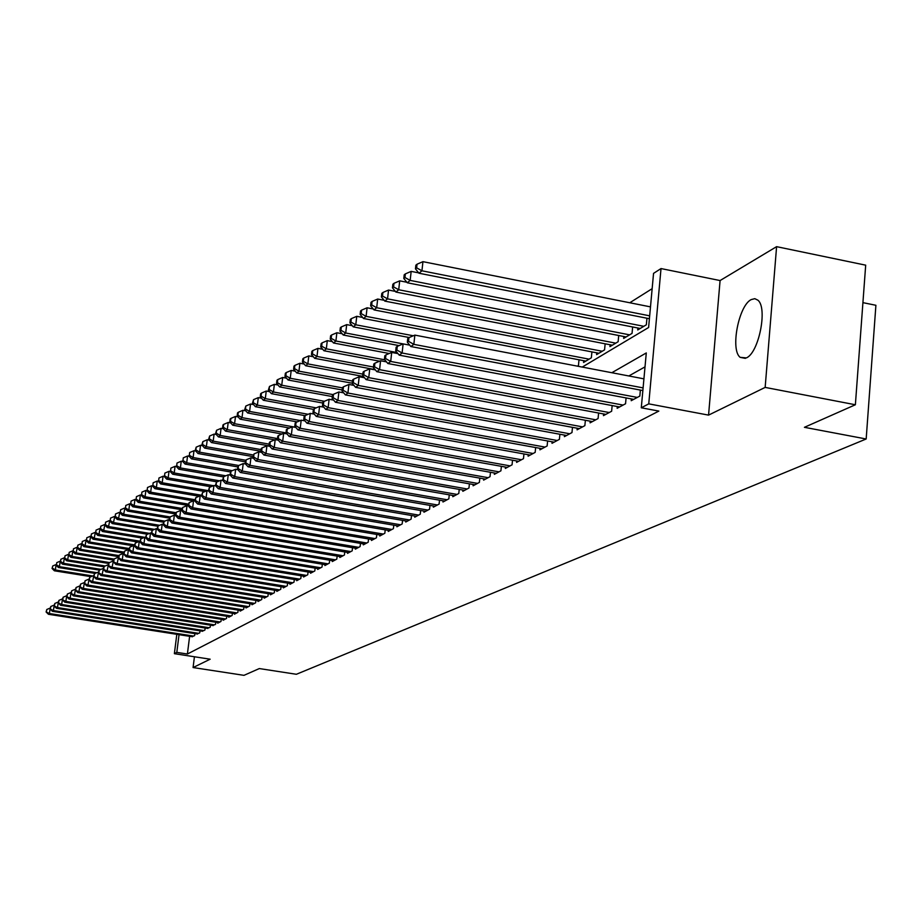 <?xml version="1.0" encoding="UTF-8"?>
<svg xmlns="http://www.w3.org/2000/svg" width="922" height="922" viewBox="0 0 922 922"><rect width="100%" height="100%" fill="white"/><g stroke="black" fill="none" stroke-linecap="round" stroke-linejoin="round"><path stroke-width="1.38" d="M751.223 299.581C738.626 305.528 730.143 350.026 740.193 357.356L746.382 357.909C758.818 352.838 767.807 308.04 757.942 300.215L754.818 298.67L751.223 299.581M582.255 367.071L648.604 327.506L653.548 273.373L661.016 268.567L648.754 403.859L641.286 407.789L646.287 352.942L611.839 372.719M720.082 280.553L708.557 415.119L765.156 387.401L855.374 404.758L865.689 265.167L776.601 246.658L720.082 280.553L661.016 268.567M862.923 302.647L875.9 305.286L866.173 438.987L296.377 674.282L259.312 668.565L243.984 675.342L193.078 667.551L210.158 659.195L174.373 653.675L176.817 634.324M652.154 288.678L629.772 302.762M765.156 387.401L776.601 246.658M194.427 656.764L193.078 667.551M631.386 398.926L631.213 400.701L639.833 396.068L640.375 390.075M617.314 406.533L617.152 408.273L625.542 403.755L626.084 397.924M603.622 413.955L603.461 415.638L611.632 411.247L612.162 405.565M590.264 421.181L590.103 422.829L598.078 418.542L598.597 413.021M577.241 428.234L577.091 429.825L584.859 425.653L585.378 420.271M564.541 435.103L564.391 436.659L571.974 432.579L572.481 427.347M552.151 441.811L552.001 443.321L559.4 439.345L559.896 434.25M540.062 448.346L539.923 449.832L547.138 445.948L547.622 440.981M528.26 454.73L528.122 456.183L535.163 452.391L535.647 447.55M516.735 460.965L516.597 462.383L523.477 458.672L523.95 453.958M505.487 467.062L505.348 468.434L512.067 464.815L512.528 460.216M494.492 473.009L494.353 474.346L500.923 470.819L501.372 466.325M483.739 478.818L483.612 480.132L490.02 476.674L490.469 472.295M473.24 484.499L473.101 485.779L479.382 482.402L479.82 478.126M462.971 490.055L462.832 491.299L468.975 488.003L469.402 483.82M452.921 495.494L452.794 496.704L458.787 493.477L459.225 489.398M443.102 500.807L442.975 501.994L448.841 498.837L449.256 494.849M433.478 506.005L433.352 507.169L439.103 504.08L439.517 500.173M424.074 511.088L423.947 512.229L429.571 509.209L429.975 505.394M414.865 516.066L414.739 517.184L420.236 514.222L420.639 510.5M405.841 520.942L405.726 522.036L411.108 519.132L411.5 515.49M397.002 525.724L396.886 526.785L402.165 523.95L402.557 520.388M388.358 530.404L388.243 531.441L393.406 528.663L393.786 525.171M379.876 534.979L379.76 536.005L384.831 533.273L385.2 529.862M371.566 539.474L371.451 540.476L376.418 537.803L376.787 534.46M363.418 543.876L363.314 544.856L368.178 542.24L368.546 538.967M355.443 548.187L355.327 549.155L360.099 546.585L360.467 543.381M347.606 552.416L347.502 553.361L352.181 550.849L352.538 547.703M339.93 556.565L339.826 557.487L344.413 555.021L344.77 551.944M332.404 560.634L332.3 561.544L336.795 559.124L337.141 556.104M325.017 564.633L324.913 565.52L329.327 563.146L329.661 560.184M317.756 568.551L317.664 569.416L321.997 567.088L322.331 564.183M310.645 572.401L310.541 573.242L314.794 570.96L315.128 568.113M303.661 576.169L303.557 577.011L307.741 574.763L308.063 571.974M296.803 579.88L296.7 580.699L300.803 578.486L301.125 575.754M290.061 583.511L289.969 584.317L293.991 582.151L294.314 579.465M283.446 587.083L283.354 587.879L287.307 585.747L287.618 583.119M276.946 590.599L276.854 591.371L280.737 589.285L281.049 586.692M270.561 594.045L270.48 594.805L274.295 592.754L274.595 590.218M264.291 597.433L264.199 598.182L267.956 596.165L268.256 593.676M258.125 600.764L258.045 601.501L261.721 599.519L262.021 597.064M252.075 604.037L251.983 604.751L255.601 602.804L255.901 600.406M246.116 607.252L246.024 607.955L249.585 606.042L249.874 603.679M240.262 610.41L240.169 611.113L243.673 609.223L243.961 606.907M234.499 613.522L234.419 614.213L237.864 612.358L238.141 610.076M228.84 616.588L228.76 617.256L232.137 615.435L232.413 613.188M223.262 619.596L223.182 620.252L226.512 618.455L226.789 616.253M217.788 622.546L217.707 623.203L220.98 621.44L221.245 619.273M212.394 625.462L215.541 624.367L215.806 622.235M207.093 628.32L210.181 627.248L210.447 625.151M201.872 631.144L204.915 630.083L205.168 628.02M196.732 633.921L199.728 632.872L199.982 630.844M577.414 366.149L578.451 365.527L579.004 359.787M583.741 360.698L583.568 362.45L591.348 357.794L591.912 351.904M596.764 352.838L596.592 354.636L604.567 349.853L605.143 343.814M610.134 344.77L609.961 346.626L618.132 341.716L618.72 335.504M623.837 336.507L623.664 338.409L632.054 333.372L632.642 326.976M637.909 328.013L637.724 329.961L646.345 324.798L646.944 318.228M189.621 636.33L187.397 654.021L658.85 411.085L641.286 407.789M645.02 366.864L628.827 375.969M191.672 636.653L194.623 635.615L194.876 633.621M708.557 415.119L648.754 403.859M187.397 654.021L176.805 652.384L174.373 653.675M855.374 404.758L804.422 427.312L866.173 438.987M179.041 634.67L176.805 652.384M50.203 608.082L49.408 613.533L193.735 636.099M46.492 611.678L46.792 609.488L46.1 611.966L49.408 613.533L48.417 614.271L192.479 636.768M50.157 608.071L46.792 609.488M46.1 611.966L48.417 614.271M52.761 565.958L52.058 568.459L52.761 565.958L56.115 564.541L55.366 569.969L54.375 570.787L91.094 576.676M92.765 575.973L55.366 569.969L52.462 568.125M54.375 570.787L52.058 568.459M54.237 605.086L53.418 610.571L198.829 633.356M50.48 608.704L50.779 606.503L50.076 609.004L53.418 610.571L52.416 611.321L197.55 634.048M54.168 605.074L50.779 606.503M50.076 609.004L52.416 611.321M58.34 602.031L57.498 607.563L204.004 630.579M54.525 605.673L54.824 603.461L54.121 605.985L57.498 607.563L56.473 608.324L202.702 631.27M58.247 602.02L54.824 603.461M54.121 605.985L56.473 608.324M62.512 598.943L61.636 604.509L209.259 627.744M58.639 602.608L58.939 600.372L58.224 602.919L61.636 604.509L60.587 605.281L207.934 628.458M62.396 598.92L58.939 600.372M58.224 602.919L60.587 605.281M66.753 595.785L65.842 601.398L214.596 624.874M62.823 599.484L63.122 597.226L62.396 599.796L65.842 601.398L64.782 602.181L213.259 625.6M66.603 595.762L63.122 597.226M62.396 599.796L64.782 602.181M60.23 561.21L59.411 566.673L58.397 567.503L95.162 573.415M96.856 572.7L59.411 566.673L56.473 564.817L56.772 562.627L56.473 564.817M58.397 567.503L56.069 565.151M56.772 562.627L60.161 561.198M64.367 557.822L63.514 563.319L62.489 564.16L99.288 570.096M101.017 569.37L63.514 563.319L60.552 561.452L60.864 559.251L60.552 561.452M62.489 564.16L60.149 561.786M60.864 559.251L64.263 557.81M68.562 554.376L67.686 559.908L66.638 560.772L103.702 566.765M105.235 565.993L67.686 559.908L64.701 558.029L65.013 555.816L64.701 558.029M66.638 560.772L64.286 558.375M65.013 555.816L68.447 554.353M72.838 550.872L71.939 556.45L70.867 557.314L108.519 563.434M109.522 562.547L71.939 556.45L68.919 554.56L69.219 552.324L68.919 554.56M70.867 557.314L68.493 554.906M69.219 552.324L72.688 550.849M71.063 592.592L70.118 598.24L220.024 621.947M67.064 596.315L67.375 594.033L66.638 596.626L70.118 598.24L69.035 599.035L218.664 622.684M70.879 592.558L67.375 594.033M66.638 596.626L69.035 599.035M77.183 547.322L76.249 552.935L75.166 553.811L113.51 560.057M113.959 559.066L76.249 552.935L73.207 551.022L73.506 548.774L73.207 551.022M75.166 553.811L72.769 551.379M73.506 548.774L77.01 547.288M75.443 589.342L74.463 595.036L225.544 618.985M71.386 593.088L71.697 590.795L70.948 593.411L74.463 595.036L73.368 595.843L224.15 619.734M75.235 589.308L71.697 590.795M70.948 593.411L73.368 595.843M81.609 543.703L80.629 549.351L79.523 550.25L118.581 556.623M118.731 555.574L80.629 549.351L77.563 547.438L77.863 545.156L77.563 547.438M79.523 550.25L77.125 547.795M77.863 545.156L81.401 543.669M79.903 586.035L78.889 591.763L231.145 615.965M75.777 589.803L76.088 587.498L75.339 590.138L78.889 591.763L77.771 592.592L229.739 616.726M79.661 585.989L76.088 587.498M75.339 590.138L77.771 592.592M86.092 540.027L85.089 545.72L83.96 546.631L123.755 553.142M123.894 552.071L85.089 545.72L81.989 543.784L82.3 541.491L81.989 543.784M83.96 546.631L81.539 544.153M82.3 541.491L85.861 539.981M84.432 582.669L83.383 588.443L236.85 612.899M80.249 586.461L80.56 584.133L79.799 586.807L83.383 588.443L82.254 589.285L235.421 613.672M84.167 582.623L80.56 584.133M79.799 586.807L82.254 589.285M90.667 536.281L89.618 542.021L88.477 542.943L129.022 549.593M129.161 548.509L89.618 542.021L86.495 540.073L86.806 537.757L86.495 540.073M88.477 542.943L86.046 540.442M86.806 537.757L90.391 536.235M89.054 579.247L87.959 585.067L242.647 609.776M84.789 583.073L85.112 580.722L84.34 583.419L87.959 585.067L86.806 585.919L241.195 610.56M88.743 579.2L85.112 580.722M84.34 583.419L86.806 585.919M93.744 575.766L92.603 581.632L248.548 606.607M89.422 579.615L89.734 577.253L88.95 579.973L92.603 581.632L91.439 582.497L247.061 607.402M93.399 575.708L89.734 577.253M88.95 579.973L91.439 582.497M98.516 572.228L97.34 578.129L254.541 603.38M94.125 576.112L94.436 573.726L93.652 576.457L97.34 578.129L96.153 579.016L253.031 604.187M98.135 572.159L94.436 573.726M93.652 576.457L96.153 579.016M103.379 568.62L102.158 574.579L260.649 600.095M98.908 572.539L99.23 570.13L98.424 572.896L102.158 574.579L100.947 575.466L259.117 600.925M102.964 568.551L99.23 570.13M98.424 572.896L100.947 575.466M108.323 564.956L107.067 570.948L266.861 596.753M103.783 568.897L104.105 566.465L103.287 569.266L107.067 570.948L105.834 571.859L265.294 597.594M107.862 564.886L104.105 566.465M103.287 569.266L105.834 571.859M113.36 561.221L112.058 567.272L273.177 593.353M108.738 565.198L109.061 562.743L108.243 565.566L112.058 567.272L110.801 568.194L271.587 594.206M112.864 561.141L109.061 562.743M108.243 565.566L110.801 568.194M118.477 557.418L117.129 563.515L279.608 589.896M113.786 561.429L114.109 558.951L113.279 561.798L117.129 563.515L115.861 564.46L277.983 590.76M117.947 557.337L114.109 558.951M113.279 561.798L115.861 564.46M123.698 553.557L123.122 553.465L122.303 559.689L286.154 586.369M118.926 557.58L119.261 555.09L118.408 557.971L122.303 559.689L121.001 560.657L284.506 587.256M123.122 553.465L119.261 555.09M118.408 557.971L121.001 560.657M129.022 549.616L128.4 549.512L127.582 555.805L292.816 582.785M124.159 553.673L124.493 551.16L123.629 554.064L127.582 555.805L126.245 556.784L291.133 583.684M128.4 549.512L124.493 551.16M123.629 554.064L126.245 556.784M134.439 545.605L133.771 545.49L132.941 551.84L299.604 579.131M129.495 549.696L129.829 547.161L128.953 550.1L129.495 549.696L132.941 551.84L131.592 552.831L297.898 580.053M133.771 545.49L129.829 547.161M128.953 550.1L131.592 552.831M139.96 541.514L139.245 541.398L138.415 547.795L306.507 575.42M134.923 545.64L135.257 543.081L134.382 546.043L134.923 545.64L138.415 547.795L137.032 548.809L304.767 576.354M139.245 541.398L135.257 543.081M134.382 546.043L137.032 548.809M145.584 537.353L144.823 537.226L143.982 543.68L313.549 571.628M140.455 541.502L140.801 538.921L139.902 541.917L140.455 541.502L143.982 543.68L142.576 544.718L311.774 572.585M144.823 537.226L140.801 538.921M139.902 541.917L142.576 544.718M95.312 532.478L94.228 538.252L93.064 539.197L133.091 545.778M134.531 544.879L94.228 538.252L91.071 536.293L91.393 533.965L91.071 536.293M93.064 539.197L90.61 536.673M91.393 533.965L95.012 532.432M100.037 528.606L98.919 534.426L97.732 535.394L137.816 541.998M139.994 541.202L98.919 534.426L95.738 532.443L96.049 530.104L95.738 532.443M97.732 535.394L95.266 532.835M96.049 530.104L99.703 528.548M104.854 524.676L103.69 530.53L102.492 531.51L142.622 538.148M144.627 537.307L103.69 530.53L100.475 528.537L100.798 526.174L100.475 528.537M102.492 531.51L100.002 528.928M100.798 526.174L104.474 524.606M109.753 520.665L108.542 526.566L107.321 527.568L147.508 534.23M149.548 533.377L108.542 526.566L105.304 524.56L105.615 522.175L105.304 524.56M107.321 527.568L104.808 524.964M105.615 522.175L109.338 520.596M114.731 516.585L113.487 522.543L112.242 523.558L152.476 530.242M154.55 529.378L113.487 522.543L110.214 520.515L110.525 518.106L110.214 520.515M112.242 523.558L109.718 520.918M110.525 518.106L114.282 516.516M119.802 512.436L118.512 518.441L117.244 519.466L157.72 526.22M159.633 525.298L118.512 518.441L115.204 516.389L115.527 513.969L115.204 516.389M117.244 519.466L114.697 516.804M115.527 513.969L119.318 512.355M124.966 508.218L123.629 514.257L122.338 515.306L163.401 522.175M164.808 521.149L123.629 514.257L120.298 512.206L120.621 509.751L120.298 512.206M122.338 515.306L119.779 512.62M120.621 509.751L124.435 508.126M130.233 503.919L129.656 503.815L128.838 510.004L127.536 511.076L169.418 518.106M170.086 516.931L128.838 510.004L125.473 507.93L125.795 505.452L125.473 507.93M127.536 511.076L124.954 508.356M125.795 505.452L129.656 503.815M135.58 499.54L134.969 499.436L134.151 505.671L132.814 506.766L175.56 513.957M175.756 512.678L134.151 505.671L130.74 503.585L131.074 501.084L130.74 503.585M132.814 506.766L130.209 504.023M131.074 501.084L134.969 499.436M141.043 495.079L140.375 494.964L139.556 501.257L138.196 502.375L181.83 509.739M181.991 508.437L139.556 501.257L136.122 499.148L136.444 496.635L136.122 499.148M138.196 502.375L135.58 499.597M136.444 496.635L140.375 494.964M146.633 490.539L145.895 490.412L145.065 496.762L143.671 497.903L188.215 505.44M188.388 504.115L145.065 496.762L141.585 494.641L141.919 492.106L141.585 494.641M143.671 497.903L141.031 495.091M141.919 492.106L145.895 490.412M152.361 485.929L151.508 485.779L150.678 492.187L149.26 493.339L193.355 500.83M194.911 499.712L150.678 492.187L147.163 490.043L147.497 487.484L147.163 490.043M149.26 493.339L146.598 490.504M147.497 487.484L151.508 485.779M151.312 533.1L150.505 532.974L149.652 539.485L320.729 567.768M146.102 537.296L146.437 534.691L145.538 537.722L146.102 537.296L149.652 539.485L148.223 540.546L318.92 568.736M150.505 532.974L146.437 534.691M145.538 537.722L148.223 540.546M157.155 528.779L156.291 528.64L155.449 535.209L328.036 563.838M151.853 532.997L152.188 530.369L151.266 533.435L151.853 532.997L155.449 535.209L153.986 536.293L326.192 564.829M156.291 528.64L152.188 530.369M151.266 533.435L153.986 536.293M163.113 524.364L162.203 524.215L161.338 530.853L335.481 559.827M157.708 528.617L158.054 525.966L157.12 529.067L157.708 528.617L161.338 530.853L159.863 531.959L333.603 560.841M162.203 524.215L158.054 525.966M157.12 529.067L159.863 531.959M169.199 519.87L168.219 519.708L167.355 526.416L343.076 555.747M163.69 524.157L164.035 521.483L163.09 524.606L163.69 524.157L167.355 526.416L165.845 527.534L341.163 556.773M168.219 519.708L164.035 521.483M163.09 524.606L165.845 527.534M158.192 481.226L157.224 481.053L156.394 487.519L154.954 488.695L199.129 496.232M201.572 495.229L156.394 487.519L152.845 485.364L153.179 482.771L152.845 485.364M154.954 488.695L152.268 485.836M153.179 482.771L157.224 481.053M164.139 476.432L163.056 476.236L162.214 482.771L160.751 483.958L204.995 491.53M208.384 490.665L162.214 482.771L158.63 480.593L158.976 477.976L158.63 480.593M160.751 483.958L158.054 481.065M158.976 477.976L163.056 476.236M170.201 471.534L169.003 471.326L168.161 477.919L166.663 479.14L210.977 486.747M213.455 485.698L168.161 477.919L164.531 475.717L164.877 473.09L164.531 475.717M166.663 479.14L163.943 476.213M164.877 473.09L169.003 471.326M176.39 466.555L175.065 466.325L174.212 472.974L172.691 474.219L217.073 481.86M219.586 480.8L174.212 472.974L170.558 470.762L170.893 468.099L170.558 470.762M172.691 474.219L169.948 471.257M170.893 468.099L175.065 466.325M175.387 515.283L174.362 515.11L173.497 521.887L350.809 551.575M169.786 519.605L170.132 516.896L169.164 520.066L169.786 519.605L173.497 521.887L171.953 523.028L348.862 552.624M174.362 515.11L170.132 516.896M169.164 520.066L171.953 523.028M182.706 461.473L181.242 461.219L180.389 467.938L178.833 469.206L223.401 476.905M225.844 475.798L180.389 467.938L176.69 465.702L177.036 463.017L176.69 465.702M178.833 469.206L176.067 466.209M177.036 463.017L181.242 461.219M181.715 510.615L180.62 510.431L179.755 517.265L358.704 547.334M175.998 514.96L176.344 512.229L175.376 515.433L175.998 514.96L179.755 517.265L178.177 518.429L356.722 548.406M180.62 510.431L176.344 512.229M175.376 515.433L178.177 518.429M189.137 456.298L187.558 456.021L186.693 462.798L185.103 464.089L230.223 471.914M232.206 470.693L186.693 462.798L182.948 460.539L183.294 457.831L182.948 460.539M185.103 464.089L182.314 461.058M183.294 457.831L187.558 456.021M188.169 505.844L187.016 505.648L186.14 512.54L366.749 543M182.349 510.223L182.694 507.469L181.703 510.707L182.349 510.223L186.14 512.54L184.527 513.727L364.732 544.095M187.016 505.648L182.694 507.469M181.703 510.707L184.527 513.727M195.706 451.008L193.989 450.708L193.113 457.543L191.499 458.868L237.645 466.901M238.694 465.495L193.113 457.543L189.333 455.272L189.678 452.541L189.333 455.272M191.499 458.868L188.687 455.802M189.678 452.541L193.989 450.708M194.773 500.969L193.539 500.761L192.652 507.734L374.966 538.586M188.814 505.394L189.171 502.605L188.169 505.878L188.814 505.394L192.652 507.734L191.015 508.944L372.891 539.693M193.539 500.761L189.171 502.605M188.169 505.878L191.015 508.944M202.414 445.614L200.547 445.291L199.671 452.195L198.023 453.543L245.217 461.795M245.621 460.239L199.671 452.195L195.856 449.901L196.202 447.135L195.199 450.443L195.856 449.901M198.023 453.543L195.199 450.443M196.202 447.135L200.547 445.291M201.561 496.013L200.189 495.782L199.302 502.813L383.345 534.08M195.429 500.462L195.775 497.65L194.761 500.957L195.429 500.462L199.302 502.813L197.631 504.057L381.235 535.209M200.189 495.782L195.775 497.65M194.761 500.957L197.631 504.057M209.259 440.117L207.243 439.759L206.367 446.732L204.684 448.104L252.974 456.586M253.17 454.949L206.367 446.732L202.506 444.416L202.852 441.626L201.826 444.969L202.506 444.416M204.684 448.104L201.826 444.969M202.852 441.626L207.243 439.759M208.499 490.953L206.989 490.688L206.09 497.799L391.896 529.482M202.172 495.425L202.529 492.579L201.492 495.932L202.172 495.425L206.09 497.799L204.384 499.067L389.741 530.634M206.989 490.688L202.529 492.579M201.492 495.932L204.384 499.067M216.255 434.493L214.088 434.112L213.201 441.154L211.484 442.56L260.903 451.261M261.099 449.602L213.201 441.154L209.294 438.826L209.64 436.002L208.603 439.391L209.294 438.826M211.484 442.56L208.603 439.391M209.64 436.002L214.088 434.112M215.587 485.79L213.927 485.502L213.028 492.682L400.621 524.779M209.052 490.285L209.421 487.404L208.36 490.804L209.052 490.285L213.028 492.682L211.276 493.973L398.419 525.966M213.927 485.502L209.421 487.404M208.36 490.804L211.276 493.973M223.389 428.765L221.061 428.35L220.174 435.461L218.422 436.901L269.431 445.925M269.212 444.139L220.174 435.461L216.221 433.11L216.578 430.263L215.518 433.686L216.221 433.11M218.422 436.901L215.518 433.686M216.578 430.263L221.061 428.35M222.836 480.512L221.015 480.201L220.104 487.45L409.529 519.985M216.094 485.03L216.451 482.125L215.379 485.56L216.094 485.03L220.104 487.45L218.318 488.764L407.282 521.195M221.015 480.201L216.451 482.125M215.379 485.56L218.318 488.764M230.684 422.91L228.195 422.46L227.296 429.652L225.51 431.116L274.698 439.852M277.51 438.572L227.296 429.652L223.297 427.266L223.654 424.397L222.94 424.984L222.582 427.854L223.297 427.266M225.51 431.116L222.582 427.854M223.654 424.397L228.195 422.46M230.235 475.118L228.253 474.772L227.342 482.102L418.634 515.087M223.274 479.659L223.643 476.732L222.548 480.201L223.274 479.659L227.342 482.102L225.521 483.451L416.341 516.32M228.253 474.772L223.643 476.732M222.548 480.201L225.521 483.451M238.141 416.928L235.479 416.444L234.58 423.705L232.747 425.203L282.04 433.997M286.085 432.902L234.58 423.705L230.523 421.308L230.892 418.404L230.154 419.014L229.797 421.907L230.523 421.308M232.747 425.203L229.797 421.907M230.892 418.404L235.479 416.444M237.795 469.621L235.652 469.24L234.73 476.651L427.923 510.085M230.627 474.173L230.984 471.211L229.878 474.726L230.627 474.173L234.73 476.651L232.874 478.022L425.584 511.353M235.652 469.24L230.984 471.211M229.878 474.726L232.874 478.022M245.759 410.82L242.912 410.302L242.013 417.643L240.135 419.176L289.52 428.015M295.662 427.255L242.013 417.643L237.911 415.223L238.279 412.284L237.53 412.906L237.173 415.834L237.911 415.223M240.135 419.176L237.173 415.834M238.279 412.284L242.912 410.302M245.529 463.985L243.212 463.582L242.29 471.061L437.42 504.979M238.13 468.572L238.498 465.575L237.369 469.137L238.13 468.572L242.29 471.061L240.388 472.479L435.023 506.27M243.212 463.582L238.498 465.575M237.369 469.137L240.388 472.479M253.55 404.574L250.519 404.032L249.608 411.443L247.695 412.998L297.161 421.896M300.295 420.559L249.608 411.443L245.459 408.999L245.828 406.026L244.699 409.622L245.459 408.999M247.695 412.998L244.699 409.622M245.828 406.026L250.519 404.032M253.446 458.234L250.934 457.796L250.012 465.356L447.124 499.759M245.794 462.844L246.174 459.824L245.022 463.42L245.794 462.844L250.012 465.356L248.064 466.797L444.669 501.072M250.934 457.796L246.174 459.824M245.022 463.42L248.064 466.797M261.514 398.189L258.298 397.613L257.376 405.104L255.417 406.694L304.998 415.649M308.167 414.278L257.376 405.104L253.181 402.637L253.55 399.641L252.398 403.271L253.181 402.637M255.417 406.694L252.398 403.271M253.55 399.641L258.298 397.613M261.537 452.356L258.84 451.884L257.906 459.525L457.035 494.423M253.642 456.989L254.011 453.924L252.847 457.577L253.642 456.989L257.906 459.525L255.924 461L454.534 495.771M258.84 451.884L254.011 453.924M252.847 457.577L255.924 461M269.65 391.666L266.239 391.043L265.317 398.615L263.323 400.252L313.411 409.345M316.2 407.858L265.317 398.615L261.064 396.126L261.445 393.095L260.638 393.763L260.269 396.783L261.064 396.126M263.323 400.252L260.269 396.783M261.445 393.095L266.239 391.043M269.812 446.34L266.919 445.833L265.985 453.566L467.177 488.971M261.664 450.996L262.044 447.908L261.237 448.507L260.857 451.596L261.664 450.996L265.985 453.566L263.946 455.065L464.619 490.343M266.919 445.833L262.044 447.908M260.857 451.596L263.946 455.065M277.983 385.004L274.364 384.336L273.442 391.988L271.391 393.659L322.746 403.018M324.406 401.289L273.442 391.988L269.143 389.476L269.512 386.41L268.325 390.144L269.143 389.476M271.391 393.659L268.325 390.144M269.512 386.41L274.364 384.336M278.283 440.186L275.194 439.644L274.249 447.458L477.538 483.393M269.881 444.865L270.25 441.742L269.42 442.364L269.051 445.487L269.881 444.865L274.249 447.458L272.163 448.991L474.922 484.799M275.194 439.644L270.25 441.742M269.051 445.487L272.163 448.991M286.512 378.181L282.685 377.478L281.752 385.212L279.654 386.917L332.335 396.564M333.038 394.604L281.752 385.212L277.395 382.665L277.764 379.576L276.934 380.267L276.554 383.356L277.395 382.665M279.654 386.917L276.554 383.356M277.764 379.576L282.685 377.478M286.961 433.893L283.653 433.305L282.708 441.212L488.141 477.688M278.283 438.584L278.663 435.426L277.81 436.071L277.43 439.218L278.283 438.584L282.708 441.212L280.576 442.791L485.468 479.129M283.653 433.305L278.663 435.426M277.43 439.218L280.576 442.791M295.247 371.197L291.191 370.448L290.257 378.274L288.102 380.025L342.166 389.96M342.408 387.874L290.257 378.274L285.832 375.703L286.212 372.58L285.359 373.283L284.979 376.407L285.832 375.703M288.102 380.025L284.979 376.407M286.212 372.58L291.191 370.448M295.835 427.451L292.32 426.828L291.364 434.815L498.998 471.845M286.88 432.164L287.261 428.972L286.385 429.629L286.004 432.821L286.88 432.164L291.364 434.815L289.185 436.429L496.255 473.32M292.32 426.828L287.261 428.972M286.004 432.821L289.185 436.429M304.179 364.052L299.892 363.256L298.959 371.174L296.757 372.961L352.25 383.218M352.492 381.074L298.959 371.174L294.475 368.581L294.856 365.412L293.98 366.138L293.611 369.296L294.475 368.581M296.757 372.961L293.611 369.296M294.856 365.412L299.892 363.256M304.94 420.858L301.194 420.19L300.226 428.269L510.097 465.875M295.685 425.595L296.066 422.357L295.178 423.025L294.786 426.264L295.685 425.595L300.226 428.269L297.99 429.917L507.296 467.385M301.194 420.19L296.066 422.357M294.786 426.264L297.99 429.917M313.33 356.745L308.812 355.904L307.856 363.902L305.608 365.734L363.441 376.476M362.842 374.125L307.856 363.902L303.326 361.286L303.707 358.082L302.819 358.831L302.439 362.023L303.326 361.286M305.608 365.734L302.439 362.023M303.707 358.082L308.812 355.904M314.252 414.105L310.276 413.39L309.308 421.561L521.46 459.755M304.698 418.865L305.09 415.592L304.168 416.271L303.787 419.545L304.698 418.865L309.308 421.561L307.014 423.256L518.59 461.3M310.276 413.39L305.09 415.592M303.787 419.545L307.014 423.256M322.712 349.265L317.94 348.366L316.984 356.457L314.679 358.335L375.116 369.607M373.468 367.014L316.984 356.457L312.397 353.806L312.777 350.579L311.855 351.34L311.475 354.567L312.397 353.806M314.679 358.335L311.475 354.567M312.777 350.579L317.94 348.366M323.806 407.19L319.577 406.418L318.609 414.693L533.1 453.497M313.941 411.961L314.321 408.653L313.388 409.356L313.007 412.664L313.941 411.961L318.609 414.693L316.269 416.421L530.162 455.076M319.577 406.418L314.321 408.653M313.007 412.664L316.269 416.421M332.312 341.589L327.287 340.644L326.33 348.827L323.968 350.752L379.587 361.182M384.808 359.81L326.33 348.827L321.674 346.153L322.055 342.88L321.121 343.664L320.741 346.926L321.674 346.153M323.968 350.752L320.741 346.926M322.055 342.88L327.287 340.644M333.603 400.102L329.119 399.284L328.14 407.651L545.017 447.089M323.403 404.896L323.795 401.543L322.838 402.269L322.446 405.611L323.403 404.896L328.14 407.651L325.731 409.426L542.009 448.703M329.119 399.284L323.795 401.543M322.446 405.611L325.731 409.426M342.166 333.741L336.864 332.738L335.908 341.013L333.487 342.984L389.222 353.495M397.094 352.561L335.908 341.013L331.182 338.316L331.574 335.009L330.606 335.804L330.226 339.112L331.182 338.316M333.487 342.984L330.226 339.112M331.574 335.009L336.864 332.738M343.641 392.841L338.893 391.965L337.913 400.436L557.234 440.509M333.107 397.647L333.499 394.259L332.519 394.996L332.127 398.373L333.107 397.647L337.913 400.436L335.447 402.257L554.157 442.168M338.893 391.965L333.499 394.259M332.127 398.373L335.447 402.257M352.262 325.685L346.684 324.625L345.715 333.003L343.238 335.02L399.088 345.612M403.11 343.894L345.715 333.003L340.933 330.272L341.324 326.93L340.333 327.748L339.953 331.09L340.933 330.272M343.238 335.02L339.953 331.09M341.324 326.93L346.684 324.625M353.944 385.396L348.919 384.462L347.928 393.037L569.75 433.778M343.065 390.213L343.457 386.791L342.454 387.54L342.05 390.963L343.065 390.213L347.928 393.037L345.404 394.904L566.592 435.484M348.919 384.462L343.457 386.791M342.05 390.963L345.404 394.904M362.623 317.445L356.756 316.315L355.777 324.786L353.241 326.861L409.195 337.521M413.31 335.769L355.777 324.786L350.925 322.032L351.317 318.643L350.314 319.485L349.922 322.873L350.925 322.032M353.241 326.861L349.922 322.873M351.317 318.643L356.756 316.315M364.524 377.755L359.2 376.764L358.209 385.442L582.577 426.874M353.264 382.595L353.668 379.126L352.63 379.899L352.239 383.368L353.264 382.595L358.209 385.442L355.615 387.355L579.339 428.615M359.2 376.764L353.668 379.126M352.239 383.368L355.615 387.355M373.249 308.974L367.083 307.787L366.103 316.373L363.498 318.493L585.827 361.101M589.066 359.154L366.103 316.373L361.182 313.584L361.574 310.149L360.537 311.014L360.145 314.437L361.182 313.584M363.498 318.493L360.145 314.437M361.574 310.149L367.083 307.787M375.381 369.918L369.757 368.869L368.754 377.651L595.739 419.798M363.741 374.77L364.144 371.255L363.084 372.05L362.68 375.565L363.741 374.77L368.754 377.651L366.092 379.622L592.42 421.585M369.757 368.869L364.144 371.255M362.68 375.565L366.092 379.622M384.163 300.295L377.674 299.039L376.695 307.729L374.021 309.907L598.908 353.253M602.227 351.259L376.695 307.729L371.693 304.917L372.096 301.436L371.024 302.324L370.632 305.793L371.693 304.917M374.021 309.907L370.632 305.793M372.096 301.436L377.674 299.039M386.525 361.873L380.579 360.767L379.576 369.653L609.235 412.537M374.493 366.749L374.897 363.187L373.802 364.006L373.398 367.555L374.493 366.749L379.576 369.653L376.844 371.681L605.835 414.37M380.579 360.767L374.897 363.187M373.398 367.555L376.844 371.681M395.365 291.398L388.542 290.061L387.551 298.855L384.808 301.102L612.335 345.197M615.735 343.157L387.551 298.855L382.492 296.008L382.884 292.493L381.8 293.403L381.397 296.919L382.492 296.008M384.808 301.102L381.397 296.919M382.884 292.493L388.542 290.061M397.97 353.622L391.7 352.435L390.698 361.447L623.088 405.081M385.523 358.497L385.926 354.901L384.82 355.742L384.405 359.338L385.523 358.497L390.698 361.447L387.885 363.522L619.596 406.959M391.7 352.435L385.926 354.901M384.405 359.338L387.885 363.522M406.867 282.259L399.71 280.853L398.707 289.75L395.895 292.055L626.096 336.945M629.599 334.847L398.707 289.75L393.567 286.88L393.971 283.319L392.853 284.253L392.449 287.802L393.567 286.88M395.895 292.055L392.449 287.802M393.971 283.319L399.71 280.853M409.737 345.151L403.121 343.894L402.107 353.011L637.309 397.428M396.863 350.037L397.267 346.384L396.126 347.248L395.722 350.89L396.863 350.037L402.107 353.011L399.226 355.143L633.714 399.364M403.121 343.894L397.267 346.384M395.722 350.89L399.226 355.143M418.68 272.866L411.166 271.391L410.163 280.403L407.27 282.766L640.225 328.463M643.821 326.319L410.163 280.403L404.954 277.499L405.346 273.892L404.193 274.848L403.801 278.444L404.954 277.499M407.27 282.766L403.801 278.444M405.346 273.892L411.166 271.391M643.925 378.85L414.854 335.112L413.84 344.355L643.107 387.897M408.515 341.336L408.919 337.636L407.743 338.524L407.34 342.212L408.515 341.336L413.84 344.355L410.878 346.534L642.865 390.548M414.854 335.112L408.919 337.636M407.34 342.212L410.878 346.534M650.494 306.876L422.944 261.664L421.942 270.803L418.968 273.223L649.411 318.712M649.676 315.831L421.942 270.803L416.64 267.853L417.044 264.211L415.857 265.19L415.453 268.832L416.64 267.853M418.968 273.223L415.453 268.832M417.044 264.211L422.944 261.664M740.193 357.356L745.345 358.358"/></g></svg>
